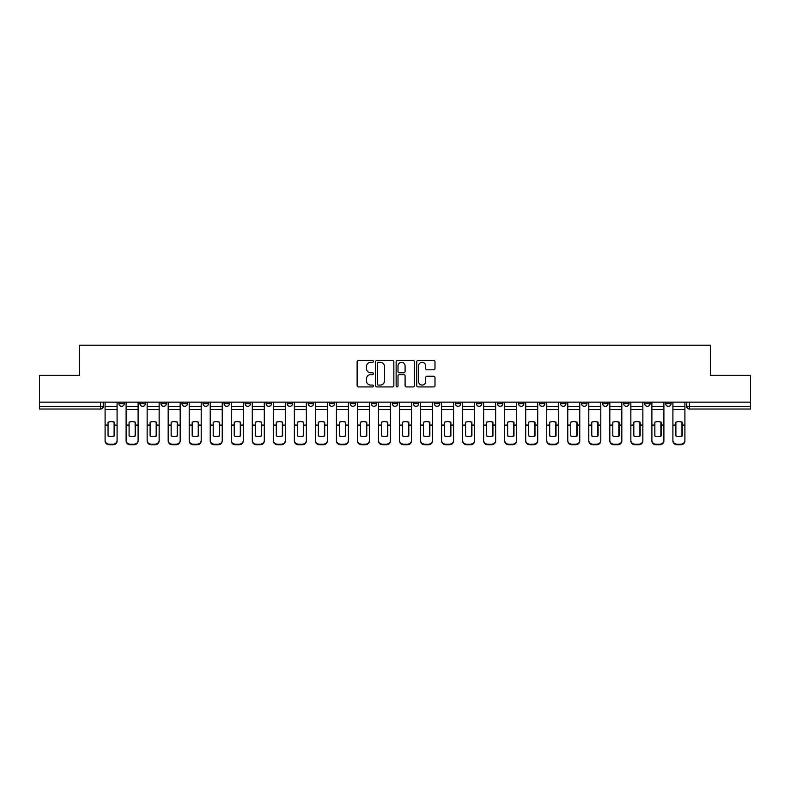<?xml version="1.0" encoding="UTF-8"?>
<svg xmlns="http://www.w3.org/2000/svg" width="790" height="790" viewBox="0 0 790 790"><rect width="100%" height="100%" fill="white"/><g stroke="black" fill="none" stroke-linecap="round" stroke-linejoin="round"><path stroke-width="1.19" d="M373.433 361.395A0.928 0.928 0 0 0 372.505 360.467L358.443 360.467A1.323 1.323 0 0 0 357.12 361.79L357.12 385.609A1.323 1.323 0 0 0 358.443 386.932L372.505 386.932A0.928 0.928 0 0 0 373.433 386.004A0.928 0.928 0 0 0 372.505 385.076L370.688 385.076A4.236 4.236 0 0 1 366.451 380.849L366.451 378.864A4.236 4.236 0 0 1 370.688 374.628L372.505 374.628A0.928 0.928 0 0 0 373.433 373.7A0.928 0.928 0 0 0 372.505 372.771L370.688 372.771A4.236 4.236 0 0 1 366.451 368.535L366.451 366.55A4.236 4.236 0 0 1 370.688 362.324L372.505 362.324A0.928 0.928 0 0 0 373.433 361.395M665.703 402.15L665.703 403.631L671.095 403.631A2.696 2.696 0 0 1 668.399 406.327A2.696 2.696 0 0 1 665.703 403.631L665.703 402.15M539.521 402.15L539.521 403.631L544.912 403.631A2.696 2.696 0 0 1 542.217 406.327A2.696 2.696 0 0 1 539.521 403.631L539.521 402.15M518.487 402.15L518.487 403.631L523.879 403.631A2.696 2.696 0 0 1 521.183 406.327A2.696 2.696 0 0 1 518.487 403.631L518.487 402.15M497.453 402.15L497.453 403.631L502.855 403.631A2.696 2.696 0 0 1 500.149 406.327A2.696 2.696 0 0 1 497.453 403.631L497.453 402.15M455.396 402.15L455.396 403.631L460.787 403.631A2.696 2.696 0 0 1 458.091 406.327A2.696 2.696 0 0 1 455.396 403.631L455.396 402.15M413.338 403.631L413.338 402.15L413.338 403.631A2.696 2.696 0 0 0 416.034 406.327A2.696 2.696 0 0 1 413.338 403.631L418.73 403.631A2.696 2.696 0 0 1 416.034 406.327A2.696 2.696 0 0 0 418.73 403.631L418.73 402.15L418.73 403.631M392.304 403.631L392.304 402.15L392.304 403.631A2.696 2.696 0 0 0 395 406.327A2.696 2.696 0 0 1 392.304 403.631L397.696 403.631A2.696 2.696 0 0 1 395 406.327M371.27 403.631L371.27 402.15L371.27 403.631A2.696 2.696 0 0 0 373.966 406.327A2.696 2.696 0 0 1 371.27 403.631L376.662 403.631A2.696 2.696 0 0 1 373.966 406.327A2.696 2.696 0 0 0 376.662 403.631L376.662 402.15L376.662 403.631M350.247 402.15L350.247 403.631L355.638 403.631A2.696 2.696 0 0 1 352.942 406.327A2.696 2.696 0 0 1 350.247 403.631L350.247 402.15M329.213 402.15L329.213 403.631L334.604 403.631A2.696 2.696 0 0 1 331.909 406.327A2.696 2.696 0 0 1 329.213 403.631L329.213 402.15M308.179 402.15L308.179 403.631L313.571 403.631A2.696 2.696 0 0 1 310.875 406.327A2.696 2.696 0 0 1 308.179 403.631L308.179 402.15M287.145 403.631L287.145 402.15L287.145 403.631A2.696 2.696 0 0 0 289.851 406.327A2.696 2.696 0 0 1 287.145 403.631L292.547 403.631A2.696 2.696 0 0 1 289.851 406.327M245.088 403.631L245.088 402.15L245.088 403.631A2.696 2.696 0 0 0 247.784 406.327A2.696 2.696 0 0 1 245.088 403.631L250.479 403.631A2.696 2.696 0 0 1 247.784 406.327A2.696 2.696 0 0 0 250.479 403.631L250.479 402.15L250.479 403.631M224.054 403.631L224.054 402.15L224.054 403.631A2.696 2.696 0 0 0 226.75 406.327A2.696 2.696 0 0 1 224.054 403.631L229.446 403.631A2.696 2.696 0 0 1 226.75 406.327A2.696 2.696 0 0 0 229.446 403.631L229.446 402.15L229.446 403.631M203.03 403.631L203.03 402.15L203.03 403.631A2.696 2.696 0 0 0 205.726 406.327A2.696 2.696 0 0 1 203.03 403.631L208.422 403.631A2.696 2.696 0 0 1 205.726 406.327A2.696 2.696 0 0 0 208.422 403.631L208.422 402.15L208.422 403.631M181.996 403.631L181.996 402.15L181.996 403.631A2.696 2.696 0 0 0 184.692 406.327A2.696 2.696 0 0 1 181.996 403.631L187.388 403.631A2.696 2.696 0 0 1 184.692 406.327M160.963 403.631L160.963 402.15L160.963 403.631A2.696 2.696 0 0 0 163.658 406.327A2.696 2.696 0 0 1 160.963 403.631L166.354 403.631A2.696 2.696 0 0 1 163.658 406.327A2.696 2.696 0 0 0 166.354 403.631L166.354 402.15L166.354 403.631M139.939 403.631L139.939 402.15L139.939 403.631A2.696 2.696 0 0 0 142.635 406.327A2.696 2.696 0 0 1 139.939 403.631L145.33 403.631A2.696 2.696 0 0 1 142.635 406.327A2.696 2.696 0 0 0 145.33 403.631L145.33 402.15L145.33 403.631M433.671 369.799A1.323 1.323 0 0 0 434.994 368.476L434.994 361.79A1.323 1.323 0 0 0 433.671 360.467L418.058 360.467A1.323 1.323 0 0 0 416.735 361.79L416.735 385.609A1.323 1.323 0 0 0 418.058 386.932L433.671 386.932A1.323 1.323 0 0 0 434.994 385.609L434.994 377.541A1.323 1.323 0 0 0 433.671 376.218L426.995 376.218A1.323 1.323 0 0 0 425.672 377.541L425.672 381.54A3.535 3.535 0 0 1 422.127 385.076A3.535 3.535 0 0 1 418.591 381.54L418.591 365.859A3.535 3.535 0 0 1 422.127 362.324A3.535 3.535 0 0 1 425.672 365.859L425.672 368.476A1.323 1.323 0 0 0 426.995 369.799L433.671 369.799M39.5 402.15L39.5 375.319L79.672 375.319L79.672 345.25L710.329 345.25L710.329 375.319L750.5 375.319L750.5 402.15L39.5 402.15L39.5 406.327L103.263 406.327L103.263 402.15L103.263 406.327A2.696 2.696 0 0 1 100.567 409.022L39.5 409.022L39.5 406.327M393.845 361.79A1.323 1.323 0 0 0 392.521 360.467L376.909 360.467A1.323 1.323 0 0 0 375.586 361.79L375.586 385.609A1.323 1.323 0 0 0 376.909 386.932L392.521 386.932A1.323 1.323 0 0 0 393.845 385.609L393.845 361.79M397.479 360.467L413.091 360.467A1.323 1.323 0 0 1 414.414 361.79L414.414 385.609A1.323 1.323 0 0 1 413.091 386.932L406.416 386.932A1.323 1.323 0 0 1 405.092 385.609L405.092 375.951A1.323 1.323 0 0 0 403.769 374.628L399.335 374.628A1.323 1.323 0 0 0 398.012 375.951L398.012 386.004A0.928 0.928 0 0 1 397.084 386.932A0.928 0.928 0 0 1 396.155 386.004L396.155 361.79A1.323 1.323 0 0 1 397.479 360.467M686.737 402.15L686.737 406.327L750.5 406.327L750.5 409.022L689.433 409.022A2.696 2.696 0 0 1 686.737 406.327L686.737 402.15M750.5 402.15L750.5 406.327M671.095 402.15L671.095 403.631L671.095 402.15M650.061 402.15L650.061 403.631A2.696 2.696 0 0 1 647.365 406.327A2.696 2.696 0 0 1 644.67 403.631L650.061 403.631M644.67 402.15L644.67 403.631M629.038 402.15L629.038 403.631A2.696 2.696 0 0 1 626.342 406.327A2.696 2.696 0 0 1 623.646 403.631L629.038 403.631M623.646 402.15L623.646 403.631M608.004 402.15L608.004 403.631A2.696 2.696 0 0 1 605.308 406.327A2.696 2.696 0 0 1 602.612 403.631L608.004 403.631M602.612 402.15L602.612 403.631M586.97 402.15L586.97 403.631A2.696 2.696 0 0 1 584.274 406.327A2.696 2.696 0 0 1 581.578 403.631L586.97 403.631M581.578 402.15L581.578 403.631M565.946 402.15L565.946 403.631A2.696 2.696 0 0 1 563.25 406.327A2.696 2.696 0 0 1 560.554 403.631L565.946 403.631M560.554 402.15L560.554 403.631M544.912 402.15L544.912 403.631A2.696 2.696 0 0 1 542.217 406.327M523.879 402.15L523.879 403.631M502.855 403.631L502.855 402.15L502.855 403.631A2.696 2.696 0 0 1 500.149 406.327M481.821 402.15L481.821 403.631A2.696 2.696 0 0 1 479.125 406.327A2.696 2.696 0 0 1 476.429 403.631A2.696 2.696 0 0 0 479.125 406.327A2.696 2.696 0 0 0 481.821 403.631L476.429 403.631L476.429 402.15M460.787 403.631L460.787 402.15L460.787 403.631A2.696 2.696 0 0 1 458.091 406.327M439.754 402.15L439.754 403.631A2.696 2.696 0 0 1 437.058 406.327A2.696 2.696 0 0 1 434.362 403.631A2.696 2.696 0 0 0 437.058 406.327M434.362 402.15L434.362 403.631L439.754 403.631M397.696 402.15L397.696 403.631L397.696 402.15M355.638 403.631L355.638 402.15L355.638 403.631A2.696 2.696 0 0 1 352.942 406.327M334.604 403.631L334.604 402.15L334.604 403.631A2.696 2.696 0 0 1 331.909 406.327M313.571 403.631L313.571 402.15L313.571 403.631A2.696 2.696 0 0 1 310.875 406.327M292.547 402.15L292.547 403.631L292.547 402.15M271.513 403.631L271.513 402.15L271.513 403.631A2.696 2.696 0 0 1 268.817 406.327A2.696 2.696 0 0 1 266.121 403.631L271.513 403.631A2.696 2.696 0 0 1 268.817 406.327M266.121 402.15L266.121 403.631M187.388 402.15L187.388 403.631L187.388 402.15M124.297 402.15L124.297 403.631A2.696 2.696 0 0 1 121.601 406.327A2.696 2.696 0 0 1 118.905 403.631A2.696 2.696 0 0 0 121.601 406.327A2.696 2.696 0 0 0 124.297 403.631L124.297 402.15M118.905 402.15L118.905 403.631L124.297 403.631M100.567 402.15L100.567 409.022A2.696 2.696 0 0 0 103.263 406.327M378.361 362.324A0.928 0.928 0 0 0 377.432 363.242L377.432 384.157A0.928 0.928 0 0 0 378.361 385.076L380.276 385.076A4.236 4.236 0 0 0 384.513 380.849L384.513 366.55A4.236 4.236 0 0 0 380.276 362.324L378.361 362.324M405.092 365.928A3.535 3.535 0 0 0 401.547 362.383A3.535 3.535 0 0 0 398.012 365.928L398.012 371.448A1.323 1.323 0 0 0 399.335 372.771L403.769 372.771A1.323 1.323 0 0 0 405.092 371.448L405.092 365.928M114.116 436.031L114.116 422.087M111.084 421.633A8.354 7.357 180 0 1 114.116 422.176M105.09 425.84L105.09 440.356A4.049 3.832 0 0 0 109.129 444.187L113.039 444.187A4.049 3.832 0 0 0 117.088 440.356L117.088 440.909A4.049 3.832 180 0 1 113.039 444.75L113.039 444.187M111.084 436.515A8.354 7.93 180 0 0 114.116 435.932M114.392 425.287L114.392 422.176A8.354 7.357 180 0 0 111.222 421.633A8.354 7.357 180 0 0 108.052 422.176L108.052 435.932A8.354 7.93 180 0 0 114.392 435.932L114.392 425.287L117.088 425.287L117.088 440.356M117.088 402.15L117.088 425.287M105.09 402.15L105.09 440.356M109.129 444.187L109.129 444.75L113.039 444.75M109.129 444.75A4.049 3.832 180 0 1 105.09 440.909M135.149 436.031L135.149 422.087M132.118 421.633A8.354 7.357 180 0 1 135.149 422.176M126.114 425.84L126.114 440.356A4.049 3.832 0 0 0 130.162 444.187L134.073 444.187A4.049 3.832 0 0 0 138.112 440.356L138.112 440.909A4.049 3.832 180 0 1 134.073 444.75L134.073 444.187M132.118 436.515A8.354 7.93 180 0 0 135.149 435.932M156.183 436.031L156.183 422.087M153.151 421.633A8.354 7.357 180 0 1 156.183 422.176M147.147 425.84L147.147 440.356A4.049 3.832 0 0 0 151.196 444.187L155.097 444.187A4.049 3.832 0 0 0 159.145 440.356L159.145 440.909A4.049 3.832 180 0 1 155.097 444.75L155.097 444.187M153.151 436.515A8.354 7.93 180 0 0 156.183 435.932M135.416 425.287L135.416 422.176A8.354 7.357 180 0 0 132.246 421.633A8.354 7.357 180 0 0 129.086 422.176L129.086 435.932A8.354 7.93 180 0 0 135.416 435.932L135.416 425.287L138.112 425.287L138.112 440.356M138.112 402.15L138.112 425.287M126.114 402.15L126.114 440.356M130.162 444.187L130.162 444.75L134.073 444.75M130.162 444.75A4.049 3.832 180 0 1 126.114 440.909M156.45 425.287L156.45 422.176A8.354 7.357 180 0 0 153.28 421.633A8.354 7.357 180 0 0 150.11 422.176L150.11 435.932A8.354 7.93 180 0 0 156.45 435.932L156.45 425.287L159.145 425.287L159.145 440.356M159.145 402.15L159.145 425.287M147.147 402.15L147.147 440.356M151.196 444.187L151.196 444.75L155.097 444.75M151.196 444.75A4.049 3.832 180 0 1 147.147 440.909M177.207 436.031L177.207 422.087M174.175 421.633A8.354 7.357 180 0 1 177.207 422.176M168.181 425.84L168.181 440.356A4.049 3.832 0 0 0 172.22 444.187L176.131 444.187A4.049 3.832 0 0 0 180.179 440.356L180.179 440.909A4.049 3.832 180 0 1 176.131 444.75L176.131 444.187M174.175 436.515A8.354 7.93 180 0 0 177.207 435.932M198.241 436.031L198.241 422.087M195.209 421.633A8.354 7.357 180 0 1 198.241 422.176M189.205 425.84L189.205 440.356A4.049 3.832 0 0 0 193.254 444.187L197.164 444.187A4.049 3.832 0 0 0 201.203 440.356L201.203 440.909A4.049 3.832 180 0 1 197.164 444.75L197.164 444.187M195.209 436.515A8.354 7.93 180 0 0 198.241 435.932M219.274 436.031L219.274 422.087M216.243 421.633A8.354 7.357 180 0 1 219.274 422.176M210.239 425.84L210.239 440.356A4.049 3.832 0 0 0 214.288 444.187L218.198 444.187A4.049 3.832 0 0 0 222.237 440.356L222.237 440.909A4.049 3.832 180 0 1 218.198 444.75L218.198 444.187M216.243 436.515A8.354 7.93 180 0 0 219.274 435.932M177.483 425.287L177.483 422.176A8.354 7.357 180 0 0 174.314 421.633A8.354 7.357 180 0 0 171.144 422.176L171.144 435.932A8.354 7.93 180 0 0 177.483 435.932L177.483 425.287L180.179 425.287L180.179 440.356M180.179 402.15L180.179 425.287M168.181 402.15L168.181 440.356M172.22 444.187L172.22 444.75L176.131 444.75M172.22 444.75A4.049 3.832 180 0 1 168.181 440.909M198.507 425.287L198.507 422.176A8.354 7.357 180 0 0 195.347 421.633A8.354 7.357 180 0 0 192.177 422.176L192.177 435.932A8.354 7.93 180 0 0 198.507 435.932L198.507 425.287L201.203 425.287L201.203 440.356M201.203 402.15L201.203 425.287M189.205 402.15L189.205 440.356M193.254 444.187L193.254 444.75L197.164 444.75M193.254 444.75A4.049 3.832 180 0 1 189.205 440.909M219.541 425.287L219.541 422.176A8.354 7.357 180 0 0 216.371 421.633A8.354 7.357 180 0 0 213.201 422.176L213.201 435.932A8.354 7.93 180 0 0 219.541 435.932L219.541 425.287L222.237 425.287L222.237 440.356M222.237 402.15L222.237 425.287M210.239 402.15L210.239 440.356M214.288 444.187L214.288 444.75L218.198 444.75M214.288 444.75A4.049 3.832 180 0 1 210.239 440.909M240.298 436.031L240.298 422.087M237.267 421.633A8.354 7.357 180 0 1 240.298 422.176M231.273 425.84L231.273 440.356A4.049 3.832 0 0 0 235.311 444.187L239.222 444.187A4.049 3.832 0 0 0 243.271 440.356L243.271 440.909A4.049 3.832 180 0 1 239.222 444.75L239.222 444.187M237.267 436.515A8.354 7.93 180 0 0 240.298 435.932M240.575 425.287L240.575 422.176A8.354 7.357 180 0 0 237.405 421.633A8.354 7.357 180 0 0 234.235 422.176L234.235 435.932A8.354 7.93 180 0 0 240.575 435.932L240.575 425.287L243.271 425.287L243.271 440.356M243.271 402.15L243.271 425.287M231.273 402.15L231.273 440.356M235.311 444.187L235.311 444.75L239.222 444.75M235.311 444.75A4.049 3.832 180 0 1 231.273 440.909M261.332 436.031L261.332 422.087M258.3 421.633A8.354 7.357 180 0 1 261.332 422.176M252.296 425.84L252.296 440.356A4.049 3.832 0 0 0 256.345 444.187L260.256 444.187A4.049 3.832 0 0 0 264.304 440.356L264.304 440.909A4.049 3.832 180 0 1 260.256 444.75L260.256 444.187M258.3 436.515A8.354 7.93 180 0 0 261.332 435.932M261.599 425.287L261.599 422.176A8.354 7.357 180 0 0 258.439 421.633A8.354 7.357 180 0 0 255.269 422.176L255.269 435.932A8.354 7.93 180 0 0 261.599 435.932L261.599 425.287L264.304 425.287L264.304 440.356M264.304 402.15L264.304 425.287M252.296 402.15L252.296 440.356M256.345 444.187L256.345 444.75L260.256 444.75M256.345 444.75A4.049 3.832 180 0 1 252.296 440.909M282.366 436.031L282.366 422.087M279.334 421.633A8.354 7.357 180 0 1 282.366 422.176M273.33 425.84L273.33 440.356A4.049 3.832 0 0 0 277.379 444.187L281.289 444.187A4.049 3.832 0 0 0 285.328 440.356L285.328 440.909A4.049 3.832 180 0 1 281.289 444.75L281.289 444.187M279.334 436.515A8.354 7.93 180 0 0 282.366 435.932M282.632 425.287L282.632 422.176A8.354 7.357 180 0 0 279.463 421.633A8.354 7.357 180 0 0 276.303 422.176L276.303 435.932A8.354 7.93 180 0 0 282.632 435.932L282.632 425.287L285.328 425.287L285.328 440.356M285.328 402.15L285.328 425.287M273.33 402.15L273.33 440.356M277.379 444.187L277.379 444.75L281.289 444.75M277.379 444.75A4.049 3.832 180 0 1 273.33 440.909M303.4 436.031L303.4 422.087M300.358 421.633A8.354 7.357 180 0 1 303.4 422.176M294.364 425.84L294.364 440.356A4.049 3.832 0 0 0 298.403 444.187L302.313 444.187A4.049 3.832 0 0 0 306.362 440.356L306.362 440.909A4.049 3.832 180 0 1 302.313 444.75L302.313 444.187M300.358 436.515A8.354 7.93 180 0 0 303.4 435.932M303.666 425.287L303.666 422.176A8.354 7.357 180 0 0 300.496 421.633A8.354 7.357 180 0 0 297.326 422.176L297.326 435.932A8.354 7.93 180 0 0 303.666 435.932L303.666 425.287L306.362 425.287L306.362 440.356M306.362 402.15L306.362 425.287M294.364 402.15L294.364 440.356M298.403 444.187L298.403 444.75L302.313 444.75M298.403 444.75A4.049 3.832 180 0 1 294.364 440.909M324.423 436.031L324.423 422.087M321.392 421.633A8.354 7.357 180 0 1 324.423 422.176M315.398 425.84L315.398 440.356A4.049 3.832 0 0 0 319.437 444.187L323.347 444.187A4.049 3.832 0 0 0 327.396 440.356L327.396 440.909A4.049 3.832 180 0 1 323.347 444.75L323.347 444.187M321.392 436.515A8.354 7.93 180 0 0 324.423 435.932M324.7 425.287L324.7 422.176A8.354 7.357 180 0 0 321.53 421.633A8.354 7.357 180 0 0 318.36 422.176L318.36 435.932A8.354 7.93 180 0 0 324.7 435.932L324.7 425.287L327.396 425.287L327.396 440.356M327.396 402.15L327.396 425.287M315.398 402.15L315.398 440.356M319.437 444.187L319.437 444.75L323.347 444.75M319.437 444.75A4.049 3.832 180 0 1 315.398 440.909M345.457 436.031L345.457 422.087M342.425 421.633A8.354 7.357 180 0 1 345.457 422.176M336.422 425.84L336.422 440.356A4.049 3.832 0 0 0 340.47 444.187L344.381 444.187A4.049 3.832 0 0 0 348.42 440.356L348.42 440.909A4.049 3.832 180 0 1 344.381 444.75L344.381 444.187M342.425 436.515A8.354 7.93 180 0 0 345.457 435.932M345.724 425.287L345.724 422.176A8.354 7.357 180 0 0 342.554 421.633A8.354 7.357 180 0 0 339.394 422.176L339.394 435.932A8.354 7.93 180 0 0 345.724 435.932L345.724 425.287L348.42 425.287L348.42 440.356M348.42 402.15L348.42 425.287M336.422 402.15L336.422 440.356M340.47 444.187L340.47 444.75L344.381 444.75M340.47 444.75A4.049 3.832 180 0 1 336.422 440.909M366.491 436.031L366.491 422.087M363.449 421.633A8.354 7.357 180 0 1 366.491 422.176M357.455 425.84L357.455 440.356A4.049 3.832 0 0 0 361.504 444.187L365.405 444.187A4.049 3.832 0 0 0 369.453 440.356L369.453 440.909A4.049 3.832 180 0 1 365.405 444.75L365.405 444.187M363.449 436.515A8.354 7.93 180 0 0 366.491 435.932M366.757 425.287L366.757 422.176A8.354 7.357 180 0 0 363.588 421.633A8.354 7.357 180 0 0 360.418 422.176L360.418 435.932A8.354 7.93 180 0 0 366.757 435.932L366.757 425.287L369.453 425.287L369.453 440.356M369.453 402.15L369.453 425.287M357.455 402.15L357.455 440.356M361.504 444.187L361.504 444.75L365.405 444.75M361.504 444.75A4.049 3.832 180 0 1 357.455 440.909M387.515 436.031L387.515 422.087M384.483 421.633A8.354 7.357 180 0 1 387.515 422.176M378.489 425.84L378.489 440.356A4.049 3.832 0 0 0 382.528 444.187L386.438 444.187A4.049 3.832 0 0 0 390.487 440.356L390.487 440.909A4.049 3.832 180 0 1 386.438 444.75L386.438 444.187M384.483 436.515A8.354 7.93 180 0 0 387.515 435.932M387.791 425.287L387.791 422.176A8.354 7.357 180 0 0 384.621 421.633A8.354 7.357 180 0 0 381.452 422.176L381.452 435.932A8.354 7.93 180 0 0 387.791 435.932L387.791 425.287L390.487 425.287L390.487 440.356M390.487 402.15L390.487 425.287M378.489 402.15L378.489 440.356M382.528 444.187L382.528 444.75L386.438 444.75M382.528 444.75A4.049 3.832 180 0 1 378.489 440.909M408.549 436.031L408.549 422.087M405.517 421.633A8.354 7.357 180 0 1 408.549 422.176M399.513 425.84L399.513 440.356A4.049 3.832 0 0 0 403.562 444.187L407.472 444.187A4.049 3.832 0 0 0 411.511 440.356L411.511 440.909A4.049 3.832 180 0 1 407.472 444.75L407.472 444.187M405.517 436.515A8.354 7.93 180 0 0 408.549 435.932M408.815 425.287L408.815 422.176A8.354 7.357 180 0 0 405.645 421.633A8.354 7.357 180 0 0 402.485 422.176L402.485 435.932A8.354 7.93 180 0 0 408.815 435.932L408.815 425.287L411.511 425.287L411.511 440.356M411.511 402.15L411.511 425.287M399.513 402.15L399.513 440.356M403.562 444.187L403.562 444.75L407.472 444.75M403.562 444.75A4.049 3.832 180 0 1 399.513 440.909M429.582 436.031L429.582 422.087M426.551 421.633A8.354 7.357 180 0 1 429.582 422.176M420.547 425.84L420.547 440.356A4.049 3.832 0 0 0 424.595 444.187L428.496 444.187A4.049 3.832 0 0 0 432.545 440.356L432.545 440.909A4.049 3.832 180 0 1 428.496 444.75L428.496 444.187M426.551 436.515A8.354 7.93 180 0 0 429.582 435.932M429.849 425.287L429.849 422.176A8.354 7.357 180 0 0 426.679 421.633A8.354 7.357 180 0 0 423.509 422.176L423.509 435.932A8.354 7.93 180 0 0 429.849 435.932L429.849 425.287L432.545 425.287L432.545 440.356M432.545 402.15L432.545 425.287M420.547 402.15L420.547 440.356M424.595 444.187L424.595 444.75L428.496 444.75M424.595 444.75A4.049 3.832 180 0 1 420.547 440.909M450.606 436.031L450.606 422.087M447.575 421.633A8.354 7.357 180 0 1 450.606 422.176M441.58 425.84L441.58 440.356A4.049 3.832 0 0 0 445.619 444.187L449.53 444.187A4.049 3.832 0 0 0 453.579 440.356L453.579 440.909A4.049 3.832 180 0 1 449.53 444.75L449.53 444.187M447.575 436.515A8.354 7.93 180 0 0 450.606 435.932M450.883 425.287L450.883 422.176A8.354 7.357 180 0 0 447.713 421.633A8.354 7.357 180 0 0 444.543 422.176L444.543 435.932A8.354 7.93 180 0 0 450.883 435.932L450.883 425.287L453.579 425.287L453.579 440.356M453.579 402.15L453.579 425.287M441.58 402.15L441.58 440.356M445.619 444.187L445.619 444.75L449.53 444.75M445.619 444.75A4.049 3.832 180 0 1 441.58 440.909M471.64 436.031L471.64 422.087M468.608 421.633A8.354 7.357 180 0 1 471.64 422.176M462.604 425.84L462.604 440.356A4.049 3.832 0 0 0 466.653 444.187L470.563 444.187A4.049 3.832 0 0 0 474.602 440.356L474.602 440.909A4.049 3.832 180 0 1 470.563 444.75L470.563 444.187M468.608 436.515A8.354 7.93 180 0 0 471.64 435.932M471.906 425.287L471.906 422.176A8.354 7.357 180 0 0 468.747 421.633A8.354 7.357 180 0 0 465.577 422.176L465.577 435.932A8.354 7.93 180 0 0 471.906 435.932L471.906 425.287L474.602 425.287L474.602 440.356M474.602 402.15L474.602 425.287M462.604 402.15L462.604 440.356M466.653 444.187L466.653 444.75L470.563 444.75M466.653 444.75A4.049 3.832 180 0 1 462.604 440.909M492.674 436.031L492.674 422.087M489.642 421.633A8.354 7.357 180 0 1 492.674 422.176M483.638 425.84L483.638 440.356A4.049 3.832 0 0 0 487.687 444.187L491.597 444.187A4.049 3.832 0 0 0 495.636 440.356L495.636 440.909A4.049 3.832 180 0 1 491.597 444.75L491.597 444.187M489.642 436.515A8.354 7.93 180 0 0 492.674 435.932M492.94 425.287L492.94 422.176A8.354 7.357 180 0 0 489.77 421.633A8.354 7.357 180 0 0 486.601 422.176L486.601 435.932A8.354 7.93 180 0 0 492.94 435.932L492.94 425.287L495.636 425.287L495.636 440.356M495.636 402.15L495.636 425.287M483.638 402.15L483.638 440.356M487.687 444.187L487.687 444.75L491.597 444.75M487.687 444.75A4.049 3.832 180 0 1 483.638 440.909M513.698 436.031L513.698 422.087M510.666 421.633A8.354 7.357 180 0 1 513.698 422.176M504.672 425.84L504.672 440.356A4.049 3.832 0 0 0 508.711 444.187L512.621 444.187A4.049 3.832 0 0 0 516.67 440.356L516.67 440.909A4.049 3.832 180 0 1 512.621 444.75L512.621 444.187M510.666 436.515A8.354 7.93 180 0 0 513.698 435.932M513.974 425.287L513.974 422.176A8.354 7.357 180 0 0 510.804 421.633A8.354 7.357 180 0 0 507.634 422.176L507.634 435.932A8.354 7.93 180 0 0 513.974 435.932L513.974 425.287L516.67 425.287L516.67 440.356M516.67 402.15L516.67 425.287M504.672 402.15L504.672 440.356M508.711 444.187L508.711 444.75L512.621 444.75M508.711 444.75A4.049 3.832 180 0 1 504.672 440.909M534.731 436.031L534.731 422.087M531.7 421.633A8.354 7.357 180 0 1 534.731 422.176M525.696 425.84L525.696 440.356A4.049 3.832 0 0 0 529.744 444.187L533.655 444.187A4.049 3.832 0 0 0 537.704 440.356L537.704 440.909A4.049 3.832 180 0 1 533.655 444.75L533.655 444.187M531.7 436.515A8.354 7.93 180 0 0 534.731 435.932M534.998 425.287L534.998 422.176A8.354 7.357 180 0 0 531.838 421.633A8.354 7.357 180 0 0 528.668 422.176L528.668 435.932A8.354 7.93 180 0 0 534.998 435.932L534.998 425.287L537.704 425.287L537.704 440.356M537.704 402.15L537.704 425.287M525.696 402.15L525.696 440.356M529.744 444.187L529.744 444.75L533.655 444.75M529.744 444.75A4.049 3.832 180 0 1 525.696 440.909M555.765 436.031L555.765 422.087M552.733 421.633A8.354 7.357 180 0 1 555.765 422.176M546.729 425.84L546.729 440.356A4.049 3.832 0 0 0 550.778 444.187L554.689 444.187A4.049 3.832 0 0 0 558.727 440.356L558.727 440.909A4.049 3.832 180 0 1 554.689 444.75L554.689 444.187M552.733 436.515A8.354 7.93 180 0 0 555.765 435.932M556.032 425.287L556.032 422.176A8.354 7.357 180 0 0 552.862 421.633A8.354 7.357 180 0 0 549.702 422.176L549.702 435.932A8.354 7.93 180 0 0 556.032 435.932L556.032 425.287L558.727 425.287L558.727 440.356M558.727 402.15L558.727 425.287M546.729 402.15L546.729 440.356M550.778 444.187L550.778 444.75L554.689 444.75M550.778 444.75A4.049 3.832 180 0 1 546.729 440.909M576.799 436.031L576.799 422.087M573.757 421.633A8.354 7.357 180 0 1 576.799 422.176M567.763 425.84L567.763 440.356A4.049 3.832 0 0 0 571.802 444.187L575.712 444.187A4.049 3.832 0 0 0 579.761 440.356L579.761 440.909A4.049 3.832 180 0 1 575.712 444.75L575.712 444.187M573.757 436.515A8.354 7.93 180 0 0 576.799 435.932M577.065 425.287L577.065 422.176A8.354 7.357 180 0 0 573.895 421.633A8.354 7.357 180 0 0 570.726 422.176L570.726 435.932A8.354 7.93 180 0 0 577.065 435.932L577.065 425.287L579.761 425.287L579.761 440.356M579.761 402.15L579.761 425.287M567.763 402.15L567.763 440.356M571.802 444.187L571.802 444.75L575.712 444.75M571.802 444.75A4.049 3.832 180 0 1 567.763 440.909M597.823 436.031L597.823 422.087M594.791 421.633A8.354 7.357 180 0 1 597.823 422.176M588.797 425.84L588.797 440.356A4.049 3.832 0 0 0 592.836 444.187L596.746 444.187A4.049 3.832 0 0 0 600.795 440.356L600.795 440.909A4.049 3.832 180 0 1 596.746 444.75L596.746 444.187M594.791 436.515A8.354 7.93 180 0 0 597.823 435.932M598.099 425.287L598.099 422.176A8.354 7.357 180 0 0 594.929 421.633A8.354 7.357 180 0 0 591.759 422.176L591.759 435.932A8.354 7.93 180 0 0 598.099 435.932L598.099 425.287L600.795 425.287L600.795 440.356M600.795 402.15L600.795 425.287M588.797 402.15L588.797 440.356M592.836 444.187L592.836 444.75L596.746 444.75M592.836 444.75A4.049 3.832 180 0 1 588.797 440.909M618.856 436.031L618.856 422.087M615.825 421.633A8.354 7.357 180 0 1 618.856 422.176M609.821 425.84L609.821 440.356A4.049 3.832 0 0 0 613.87 444.187L617.78 444.187A4.049 3.832 0 0 0 621.819 440.356L621.819 440.909A4.049 3.832 180 0 1 617.78 444.75L617.78 444.187M615.825 436.515A8.354 7.93 180 0 0 618.856 435.932M619.123 425.287L619.123 422.176A8.354 7.357 180 0 0 615.953 421.633A8.354 7.357 180 0 0 612.793 422.176L612.793 435.932A8.354 7.93 180 0 0 619.123 435.932L619.123 425.287L621.819 425.287L621.819 440.356M621.819 402.15L621.819 425.287M609.821 402.15L609.821 440.356M613.87 444.187L613.87 444.75L617.78 444.75M613.87 444.75A4.049 3.832 180 0 1 609.821 440.909M639.89 436.031L639.89 422.087M636.849 421.633A8.354 7.357 180 0 1 639.89 422.176M630.855 425.84L630.855 440.356A4.049 3.832 0 0 0 634.903 444.187L638.804 444.187A4.049 3.832 0 0 0 642.853 440.356L642.853 440.909A4.049 3.832 180 0 1 638.804 444.75L638.804 444.187M636.849 436.515A8.354 7.93 180 0 0 639.89 435.932M640.157 425.287L640.157 422.176A8.354 7.357 180 0 0 636.987 421.633A8.354 7.357 180 0 0 633.817 422.176L633.817 435.932A8.354 7.93 180 0 0 640.157 435.932L640.157 425.287L642.853 425.287L642.853 440.356M642.853 402.15L642.853 425.287M630.855 402.15L630.855 440.356M634.903 444.187L634.903 444.75L638.804 444.75M634.903 444.75A4.049 3.832 180 0 1 630.855 440.909M660.914 436.031L660.914 422.087M657.882 421.633A8.354 7.357 180 0 1 660.914 422.176M651.888 425.84L651.888 440.356A4.049 3.832 0 0 0 655.927 444.187L659.838 444.187A4.049 3.832 0 0 0 663.886 440.356L663.886 440.909A4.049 3.832 180 0 1 659.838 444.75L659.838 444.187M657.882 436.515A8.354 7.93 180 0 0 660.914 435.932M661.19 425.287L661.19 422.176A8.354 7.357 180 0 0 658.021 421.633A8.354 7.357 180 0 0 654.851 422.176L654.851 435.932A8.354 7.93 180 0 0 661.19 435.932L661.19 425.287L663.886 425.287L663.886 440.356M663.886 402.15L663.886 425.287M651.888 402.15L651.888 440.356M655.927 444.187L655.927 444.75L659.838 444.75M655.927 444.75A4.049 3.832 180 0 1 651.888 440.909M681.948 436.031L681.948 422.087M678.916 421.633A8.354 7.357 180 0 1 681.948 422.176M672.912 425.84L672.912 440.356A4.049 3.832 0 0 0 676.961 444.187L680.871 444.187A4.049 3.832 0 0 0 684.91 440.356L684.91 440.909A4.049 3.832 180 0 1 680.871 444.75L680.871 444.187M678.916 436.515A8.354 7.93 180 0 0 681.948 435.932M682.214 425.287L682.214 422.176A8.354 7.357 180 0 0 679.054 421.633A8.354 7.357 180 0 0 675.885 422.176L675.885 435.932A8.354 7.93 180 0 0 682.214 435.932L682.214 425.287L684.91 425.287L684.91 440.356M684.91 402.15L684.91 425.287M672.912 402.15L672.912 440.356M676.961 444.187L676.961 444.75L680.871 444.75M676.961 444.75A4.049 3.832 180 0 1 672.912 440.909M689.433 402.15L689.433 409.022M114.392 425.069L117.088 425.069M105.09 425.069L108.052 425.069M105.09 409.526L117.088 409.526M105.09 425.287L108.052 425.287M105.09 406.327L117.088 406.327M135.416 425.069L138.112 425.069M126.114 425.069L129.086 425.069M126.114 409.526L138.112 409.526M126.114 425.287L129.086 425.287M126.114 406.327L138.112 406.327M156.45 425.069L159.145 425.069M147.147 425.069L150.11 425.069M147.147 409.526L159.145 409.526M147.147 425.287L150.11 425.287M147.147 406.327L159.145 406.327M177.483 425.069L180.179 425.069M168.181 425.069L171.144 425.069M168.181 409.526L180.179 409.526M168.181 425.287L171.144 425.287M168.181 406.327L180.179 406.327M198.507 425.069L201.203 425.069M189.205 425.069L192.177 425.069M189.205 409.526L201.203 409.526M189.205 425.287L192.177 425.287M189.205 406.327L201.203 406.327M219.541 425.069L222.237 425.069M210.239 425.069L213.201 425.069M210.239 409.526L222.237 409.526M210.239 425.287L213.201 425.287M210.239 406.327L222.237 406.327M240.575 425.069L243.271 425.069M231.273 425.069L234.235 425.069M231.273 409.526L243.271 409.526M231.273 425.287L234.235 425.287M231.273 406.327L243.271 406.327M261.599 425.069L264.304 425.069M252.296 425.069L255.269 425.069M252.296 409.526L264.304 409.526M252.296 425.287L255.269 425.287M252.296 406.327L264.304 406.327M282.632 425.069L285.328 425.069M273.33 425.069L276.303 425.069M273.33 409.526L285.328 409.526M273.33 425.287L276.303 425.287M273.33 406.327L285.328 406.327M303.666 425.069L306.362 425.069M294.364 425.069L297.326 425.069M294.364 409.526L306.362 409.526M294.364 425.287L297.326 425.287M294.364 406.327L306.362 406.327M324.7 425.069L327.396 425.069M315.398 425.069L318.36 425.069M315.398 409.526L327.396 409.526M315.398 425.287L318.36 425.287M315.398 406.327L327.396 406.327M345.724 425.069L348.42 425.069M336.422 425.069L339.394 425.069M336.422 409.526L348.42 409.526M336.422 425.287L339.394 425.287M336.422 406.327L348.42 406.327M366.757 425.069L369.453 425.069M357.455 425.069L360.418 425.069M357.455 409.526L369.453 409.526M357.455 425.287L360.418 425.287M357.455 406.327L369.453 406.327M387.791 425.069L390.487 425.069M378.489 425.069L381.452 425.069M378.489 409.526L390.487 409.526M378.489 425.287L381.452 425.287M378.489 406.327L390.487 406.327M408.815 425.069L411.511 425.069M399.513 425.069L402.485 425.069M399.513 409.526L411.511 409.526M399.513 425.287L402.485 425.287M399.513 406.327L411.511 406.327M429.849 425.069L432.545 425.069M420.547 425.069L423.509 425.069M420.547 409.526L432.545 409.526M420.547 425.287L423.509 425.287M420.547 406.327L432.545 406.327M450.883 425.069L453.579 425.069M441.58 425.069L444.543 425.069M441.58 409.526L453.579 409.526M441.58 425.287L444.543 425.287M441.58 406.327L453.579 406.327M471.906 425.069L474.602 425.069M462.604 425.069L465.577 425.069M462.604 409.526L474.602 409.526M462.604 425.287L465.577 425.287M462.604 406.327L474.602 406.327M492.94 425.069L495.636 425.069M483.638 425.069L486.601 425.069M483.638 409.526L495.636 409.526M483.638 425.287L486.601 425.287M483.638 406.327L495.636 406.327M513.974 425.069L516.67 425.069M504.672 425.069L507.634 425.069M504.672 409.526L516.67 409.526M504.672 425.287L507.634 425.287M504.672 406.327L516.67 406.327M534.998 425.069L537.704 425.069M525.696 425.069L528.668 425.069M525.696 409.526L537.704 409.526M525.696 425.287L528.668 425.287M525.696 406.327L537.704 406.327M556.032 425.069L558.727 425.069M546.729 425.069L549.702 425.069M546.729 409.526L558.727 409.526M546.729 425.287L549.702 425.287M546.729 406.327L558.727 406.327M577.065 425.069L579.761 425.069M567.763 425.069L570.726 425.069M567.763 409.526L579.761 409.526M567.763 425.287L570.726 425.287M567.763 406.327L579.761 406.327M598.099 425.069L600.795 425.069M588.797 425.069L591.759 425.069M588.797 409.526L600.795 409.526M588.797 425.287L591.759 425.287M588.797 406.327L600.795 406.327M619.123 425.069L621.819 425.069M609.821 425.069L612.793 425.069M609.821 409.526L621.819 409.526M609.821 425.287L612.793 425.287M609.821 406.327L621.819 406.327M640.157 425.069L642.853 425.069M630.855 425.069L633.817 425.069M630.855 409.526L642.853 409.526M630.855 425.287L633.817 425.287M630.855 406.327L642.853 406.327M661.19 425.069L663.886 425.069M651.888 425.069L654.851 425.069M651.888 409.526L663.886 409.526M651.888 425.287L654.851 425.287M651.888 406.327L663.886 406.327M682.214 425.069L684.91 425.069M672.912 425.069L675.885 425.069M672.912 409.526L684.91 409.526M672.912 425.287L675.885 425.287M672.912 406.327L684.91 406.327"/></g></svg>
